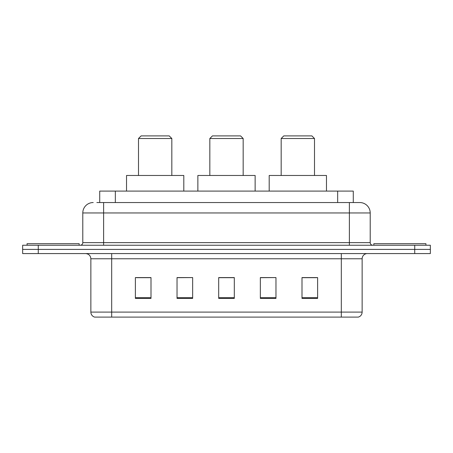 <?xml version="1.0" encoding="UTF-8"?>
<svg xmlns="http://www.w3.org/2000/svg" width="453" height="453" viewBox="0 0 453 453"><rect width="100%" height="100%" fill="white"/><g stroke="black" fill="none" stroke-linecap="round" stroke-linejoin="round"><path stroke-width="0.68" d="M96.851 202.548L103.618 202.548L96.851 202.548L99.722 202.548L99.722 191.092L353.278 191.092L353.278 202.548M93.205 202.548A10.413 10.413 0 0 0 82.791 212.961L82.791 242.644A2.605 2.605 0 0 1 80.187 245.243M359.795 202.548A10.413 10.413 0 0 1 370.209 212.961L103.618 212.961L103.618 202.548L359.637 202.548M370.209 212.961L370.209 242.644C370.367 244.224 371.234 245.09 372.813 245.243M38.273 245.243L22.65 245.243L22.65 249.41L38.273 249.41L22.65 249.41L22.65 253.578L38.273 253.578L38.273 249.41L414.727 249.41L38.273 249.41L38.273 245.243L414.727 245.243L414.727 249.41L430.35 249.41L414.727 249.41L414.727 253.578L38.273 253.578M414.727 253.578L430.35 253.578L430.35 245.243L414.727 245.243M362.14 312.1C361.998 314.597 360.747 316.262 358.391 317.1L341.313 317.1L341.313 312.1L362.14 312.1L362.14 258.782A5.21 5.21 0 0 1 367.349 253.578M341.313 317.1L94.609 317.1A5.21 5.21 0 0 1 90.86 312.1L90.86 258.782C90.549 255.622 88.816 253.884 85.651 253.578M317.621 298.408L317.621 277.581L301.998 277.581L301.998 298.408L317.621 298.408M275.968 298.408L275.968 277.581L260.345 277.581L260.345 298.408L275.968 298.408M151.002 298.408L151.002 277.581L135.379 277.581L135.379 298.408L151.002 298.408M192.655 298.408L192.655 277.581L177.032 277.581L177.032 298.408L192.655 298.408M234.309 298.408L234.309 277.581L218.691 277.581L218.691 298.408L234.309 298.408M301.998 277.683L316.579 277.683M192.655 277.581L177.032 277.683L192.655 277.581M136.421 277.683L151.002 277.683M275.968 277.581L260.345 277.683L275.968 277.581M234.309 277.683L218.691 277.683M79.145 245.243L79.145 243.68L27.078 243.68L27.078 245.243M138.505 138.505L171.829 138.505L169.224 135.9L141.109 135.9L138.505 138.505L138.505 175.475M171.829 138.505L171.829 175.475M183.805 191.092L183.805 175.475L126.529 175.475L126.529 191.092M209.835 138.505L243.165 138.505L240.56 135.9L212.44 135.9L209.835 138.505L209.835 175.475M243.165 138.505L243.165 175.475M255.135 191.092L255.135 175.475L197.865 175.475L197.865 191.092M281.171 138.505L314.495 138.505L311.89 135.9L283.776 135.9L281.171 138.505L281.171 175.475M314.495 138.505L314.495 175.475M326.471 191.092L326.471 175.475L269.195 175.475L269.195 191.092M425.922 245.243L425.922 243.68L373.855 243.68L373.855 245.243M115.339 202.548L115.339 191.092M337.661 202.548L337.661 191.092M103.618 245.243L103.618 212.961L82.791 212.961M82.791 242.644L370.209 242.644M349.382 202.548L349.382 245.243M341.313 253.578L341.313 258.782L90.86 258.782M362.14 258.782L341.313 258.782L341.313 312.1L111.687 312.1L111.687 317.1M90.86 312.1L111.687 312.1L111.687 253.578M234.309 297.683L218.691 297.683M192.655 297.683L177.032 297.683M151.002 297.683L135.379 297.683M275.968 297.683L260.345 297.683M317.621 297.683L301.998 297.683"/></g></svg>

